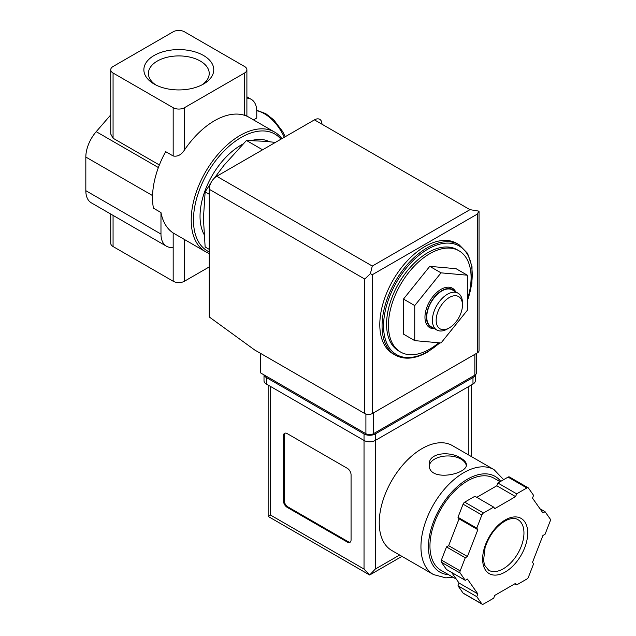 <?xml version="1.0" encoding="UTF-8"?>
<svg xmlns="http://www.w3.org/2000/svg" width="636" height="636" viewBox="0 0 636 636"><rect width="100%" height="100%" fill="white"/><g stroke="black" fill="none" stroke-linecap="round" stroke-linejoin="round"><path stroke-width="0.95" d="M246.895 98.119A26.569 15.336 120 0 1 251.268 99.351A26.569 15.336 120 0 1 256.769 111.515L256.769 118.018L253.518 119.894M209.244 253.422A69.07 39.877 -60 0 1 205.515 251.689A69.07 39.877 -60 0 1 205.515 171.935A69.07 39.877 -60 0 1 274.585 132.057A69.07 39.877 -60 0 1 281.907 138.648M244.558 114.766C247.674 116.356 247.674 116.539 244.558 115.323A69.07 39.877 -60 0 0 184.448 150.024C181.316 154.85 177.555 156.838 173.175 155.979L165.662 151.646A69.07 39.877 -60 0 0 153.459 208.195L160.972 212.535A69.07 39.877 120 0 0 173.175 232.975L205.515 251.689M438.784 342.78A58.44 33.74 -60 0 1 429.769 349.124A58.44 33.74 -60 0 1 400.553 352.026A58.44 33.74 -60 0 1 400.553 284.538A58.44 33.74 -60 0 1 458.993 250.799A58.44 33.74 -60 0 1 467.341 299.596M403.478 299.063L403.478 334.123L414.744 340.634L441.042 342.979L467.341 310.265L467.341 275.197L456.068 268.694L429.769 266.349L403.478 299.063L414.744 305.566L414.744 340.634M210.588 183.55L205.134 191.881L203.425 218.442L205.134 246.983L209.244 249.36M205.134 191.881L209.244 194.258M275.38 142.416L265.411 141.327L246.458 140.476L261.817 149.341M246.458 140.476L224.087 165.193L214.356 178.096M155.82 84.954A30.401 17.554 180 0 1 148.411 73.474A30.401 17.554 180 0 1 167.181 57.256A30.401 17.554 180 0 1 200.316 61.056A30.401 17.554 180 0 1 209.22 73.474A30.401 17.554 180 0 1 201.811 84.954M203.528 55.491A34.948 20.177 180 0 1 203.528 84.024A34.948 20.177 180 0 1 154.103 84.024A34.948 20.177 180 0 1 154.103 55.491A34.948 20.177 180 0 1 203.528 55.491M173.175 31.8L113.065 66.502A7.966 4.603 0 0 0 110.736 69.761A7.966 4.603 0 0 0 113.065 73.013L173.175 107.715A7.966 4.603 0 0 0 184.448 107.715L244.558 73.013A7.966 4.603 0 0 0 246.895 69.761A7.966 4.603 0 0 0 244.558 66.502L184.448 31.8A7.966 4.603 0 0 0 173.175 31.8M110.736 214.046L110.736 243.278A7.966 4.603 0 0 0 113.065 246.537L173.175 281.239A7.966 4.603 0 0 0 184.448 281.239L209.244 266.921M159.366 164.963L113.065 138.235L110.736 134.029L110.736 69.761M110.736 114.901L96.219 131.668A26.569 15.336 120 0 0 85.828 157.06L85.828 190.681A26.569 15.336 120 0 0 91.33 202.844L166.473 246.219A26.569 15.336 120 0 0 173.175 247.332L173.175 281.239M160.972 212.535L160.972 234.064A26.569 15.336 120 0 0 166.473 246.219M173.175 232.975L173.175 247.332M209.244 251.896A67.472 38.955 -60 0 1 210.055 168.739A67.472 38.955 -60 0 1 280.985 139.173M203.997 234.326A58.178 33.589 -60 0 1 242.92 144.062M251.665 140.54A58.178 33.589 -60 0 1 269.521 141.733M400.553 352.026L398.677 350.937A58.44 33.74 -60 0 1 398.677 283.457A58.44 33.74 -60 0 1 457.117 249.71L458.993 250.799M395.266 355.103L393.008 353.807A63.759 36.809 -60 0 1 393.008 280.182A63.759 36.809 -60 0 1 456.767 243.373L459.025 244.677A63.759 36.809 -60 0 0 395.266 281.486A63.759 36.809 -60 0 0 395.266 355.103C404.416 360.048 415.221 359.006 427.678 352.002L440.009 342.891M467.341 275.197L441.042 272.852L429.769 266.349M441.042 272.852L414.744 305.566M455.718 291.845A22.737 13.125 120 0 0 441.042 289.348A22.737 13.125 120 0 0 425.317 313.111A22.737 13.125 120 0 0 434.46 328.653M447.434 328.955L449.31 327.874A18.595 10.732 -60 0 1 436.161 320.282A18.595 10.732 -60 0 1 449.31 297.505A18.595 10.732 -60 0 1 462.459 305.097A18.595 10.732 -60 0 1 449.31 327.874L447.434 328.955A21.25 12.267 -60 0 1 436.805 330.012A21.25 12.267 -60 0 1 436.805 305.471A21.25 12.267 -60 0 1 458.055 293.196A21.25 12.267 -60 0 1 462.459 302.927L462.459 305.097M436.805 330.012L431.168 326.753A21.25 12.267 -60 0 1 431.168 302.211A21.25 12.267 -60 0 1 452.419 289.944L458.055 293.196M433.307 327.985A21.68 12.513 -60 0 1 430.954 302.092A21.68 12.513 -60 0 1 454.557 291.177M260.712 353.465L260.712 372.99L365.907 433.72A5.311 3.069 0 0 0 373.419 433.72L474.853 375.161A5.311 3.069 0 0 0 476.412 372.99L476.412 353.433M372.291 266.055L469.972 209.657L478.701 211.104L477.485 213.998L372.291 274.728L370.398 273.639L372.291 266.055L216.757 176.259A10.629 6.137 120 0 0 209.244 189.274L209.244 316.943L254.702 349.999L364.778 413.551A5.311 3.069 0 0 0 372.291 413.551L477.485 352.813A5.311 3.069 0 0 0 479.043 350.651L479.043 211.645M216.757 176.259L314.438 119.862A10.629 6.137 120 0 1 321.951 124.203M478.701 211.104L479.059 211.645M370.398 273.639L364.778 279.069L364.778 413.551M452.355 445.582A60.571 34.972 120 0 0 391.784 480.546A60.571 34.972 120 0 0 391.784 550.49L433.49 574.562A60.571 34.972 -60 0 1 433.49 504.626A60.571 34.972 -60 0 1 494.053 469.654L452.355 445.582M460.957 458.23C450.272 450.837 428.41 452.474 429.213 464.614C428.076 482.446 467.516 474.496 466.403 464.614C466.299 462.38 464.487 460.249 460.957 458.23M451.592 572.424L459.057 583.045L457.984 585.828L463.08 593.078A2.655 1.534 120 0 0 463.374 593.356L482.16 604.2A2.655 1.534 120 0 0 483.487 604.065L493.687 598.182L494.76 595.399L515.581 583.379L516.663 584.913L526.854 579.03A2.655 1.534 120 0 0 528.484 577.003L533.58 563.87L532.507 562.335L542.913 535.504L545.068 534.256L550.172 521.115A2.655 1.534 120 0 0 550.172 518.952L545.068 511.694L542.913 512.942L532.507 498.131L533.58 495.349L528.484 488.098A2.655 1.534 120 0 0 528.182 487.82A2.655 1.534 120 0 0 526.854 487.955L516.663 493.838L515.581 496.621L494.76 508.641L493.687 507.107L483.487 512.99A2.655 1.534 120 0 0 481.865 515.017L476.762 528.15L477.843 529.685L467.436 556.524L465.274 557.764L460.178 570.905A2.655 1.534 120 0 0 460.178 573.076L465.274 580.326L467.436 579.078L477.843 593.889L476.762 596.671L481.865 603.922A2.655 1.534 120 0 0 482.16 604.2M493.687 507.107L474.901 496.263L464.701 502.146A2.655 1.534 120 0 0 463.08 504.173L457.984 517.307L459.057 518.841L448.65 545.68L446.488 546.92L441.392 560.062A2.655 1.534 120 0 0 441.392 562.232L446.488 569.482L465.274 580.326M509.698 477.254A2.655 1.534 120 0 0 509.404 476.976A2.655 1.534 120 0 0 508.077 477.111L497.877 482.994L496.803 485.777L476.769 497.344M401.968 556.365L369.659 575.016L268.146 516.408L270.483 515.057L364.031 569.069L369.659 575.016L375.296 569.069L399.639 555.021M351.064 474.822A5.311 3.069 -120 0 0 347.312 468.319L287.202 433.609A5.311 3.069 -120 0 0 284.546 433.347A5.311 3.069 -120 0 0 283.441 435.779L283.441 500.85A5.311 3.069 -120 0 0 287.202 507.361L347.312 542.063A5.311 3.069 -120 0 0 349.967 542.325A5.311 3.069 -120 0 0 351.064 539.892L351.064 474.822M264.091 374.938A7.966 4.603 0 0 0 266.349 377.546L364.031 433.935A7.966 4.603 0 0 0 375.296 433.935L472.977 377.546A7.966 4.603 0 0 0 475.235 374.914M264.012 374.89L264.012 380.797A7.966 4.603 0 0 0 266.349 384.049L364.031 440.446A7.966 4.603 0 0 0 375.296 440.446L472.977 384.049A7.966 4.603 0 0 0 475.315 380.797L475.315 374.858M456.33 579.158L440.963 570.293A53.13 30.671 -60 0 1 440.963 508.943A53.13 30.671 -60 0 1 494.093 478.264L500.079 481.722M514.794 583.84L516.663 584.913M457.984 585.828L476.762 596.671M459.057 583.045L477.843 593.889M446.488 546.92L465.274 557.764M448.65 545.68L467.436 556.524M459.057 518.841L477.843 529.685M457.984 517.307L476.762 528.15M496.803 485.777L515.581 496.621M497.877 482.994L516.663 493.838M539.972 508.752L545.068 511.694M284.944 433.18A5.311 3.069 -120 0 0 284.197 435.35L284.197 500.421A5.311 3.069 -120 0 0 287.949 506.924L348.059 541.634A5.311 3.069 -120 0 0 350.317 542.063M466.291 465.52A18.595 10.732 0 0 0 460.957 459.097A18.595 10.732 0 0 0 441.456 456.6A18.595 10.732 0 0 0 429.284 465.743M113.065 215.389L113.065 246.537M113.065 73.013L113.065 138.235M158.38 167.554L96.219 131.668M160.972 234.064L85.828 190.681M152.553 195.578L85.828 157.06M173.175 107.715L173.175 155.979M184.448 107.715L184.448 150.024M244.558 73.013L244.558 115.323M184.448 239.526L184.448 281.239M439.691 342.86A62.694 36.196 -60 0 1 427.893 351.517A62.694 36.196 -60 0 1 384.112 317.547A62.694 36.196 -60 0 1 441.67 243.715A62.694 36.196 -60 0 1 467.341 300.908M452.196 329.106A62.694 36.196 -60 0 1 447.847 334.512M284.292 137.265A34.535 19.939 -120 0 0 256.753 110.712M477.485 213.998L477.485 352.813M372.291 274.728L372.291 413.551M364.778 279.069L209.244 189.274M469.972 209.657L314.438 119.862M474.853 375.161L474.853 354.332M365.907 433.72L365.907 414.044M373.419 433.72L373.419 412.899M270.483 515.057L270.483 386.434M364.031 569.069L364.031 433.935M472.977 384.049L472.977 377.546M266.349 384.049L266.349 377.546M375.296 569.069L375.296 433.935M468.843 455.098L468.843 386.434M448.555 574.674A55.253 31.903 -60 0 1 439.253 509.468A55.253 31.903 -60 0 1 500.747 481.341M463.08 593.078L481.865 603.922M441.392 562.232L460.178 573.076M441.392 560.062L460.178 570.905M463.08 504.173L481.865 515.017M464.701 502.146L483.487 512.99M508.077 477.111L526.854 487.955M503.299 568.783A29.224 16.87 -60 0 1 488.687 570.238L484.68 565.332L483.543 560.562L485.101 547.477C489.768 534.137 497.106 524.962 507.099 519.946C511.662 518.109 515.263 517.998 517.903 519.62A29.224 16.87 -60 0 1 522.387 543.033A29.224 16.87 -60 0 1 503.299 568.783M505.175 572.042A31.88 18.404 -60 0 1 485.65 544.265A31.88 18.404 -60 0 1 524.692 521.727A31.88 18.404 -60 0 1 505.175 572.042M284.197 435.35L283.441 435.779M284.197 500.421L283.441 500.85M287.949 506.924L287.202 507.361M348.059 541.634L347.312 542.063M274.585 132.057L246.895 116.07L246.895 69.761M251.268 99.351L246.895 96.823M445.375 337.597L454.581 326.133M467.341 301.528L471.912 283.274L472.015 266.675L467.587 253.359L459.025 244.677M285.254 136.708L282.615 131.509L273.814 119.934L265.737 113.621L256.737 110.306M471.181 456.449L471.181 385.09M268.146 516.408L268.146 385.09M503.64 479.671L494.053 469.654M433.49 574.562L445.828 577.862L452.88 577.17M509.404 476.976L528.182 487.82"/></g></svg>
